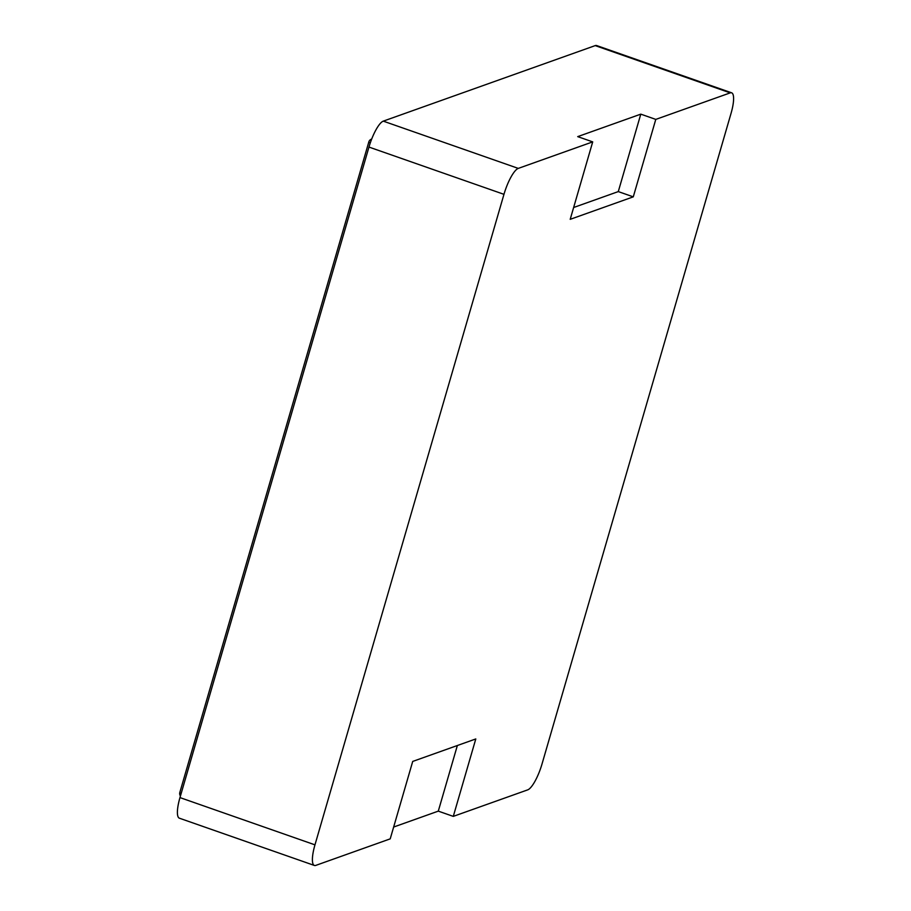 <?xml version="1.0" encoding="UTF-8"?>
<svg xmlns="http://www.w3.org/2000/svg" width="911" height="911" viewBox="0 0 911 911"><rect width="100%" height="100%" fill="white"/><g stroke="black" fill="none" stroke-linecap="round" stroke-linejoin="round"><path stroke-width="1.37" d="M314.375 865.45A24.677 6.388 109.3 0 1 314.967 844.85L179.968 797.592A24.677 6.388 109.3 0 0 179.376 818.192L314.375 865.45A24.677 6.388 109.3 0 0 315.787 865.393L390.215 838.86L412.717 761.425L475.793 738.946L453.291 816.381L438.293 811.132L393.654 827.04M179.968 797.592L368.966 147.07A24.677 6.388 109.3 0 1 383.28 121.14L595.213 45.607A24.677 6.388 -70.7 0 1 596.625 45.55L731.624 92.808A24.677 6.388 -70.7 0 1 731.032 113.408L542.034 763.93A24.677 6.388 -70.7 0 1 527.72 789.86L453.291 816.381M314.967 844.85L503.965 194.328A24.677 6.388 109.3 0 1 518.279 168.398L592.708 141.877L577.711 136.627L640.786 114.148L655.783 119.398L730.212 92.876A24.677 6.388 -70.7 0 1 731.624 92.808M655.783 119.398L633.282 196.844L570.206 219.323L592.708 141.877M457.356 745.517L438.293 811.132M640.786 114.148L618.284 191.595L573.645 207.503M633.282 196.844L618.284 191.595M371.403 139.178A4.111 3.895 70.4 0 1 371.677 139.098L371.403 139.178A4.111 4.111 0 0 0 368.83 141.911A4.111 0.809 -163.8 0 0 370.242 143.004M181.164 793.481A4.111 0.809 -163.8 0 1 179.831 792.433L368.83 141.911M730.212 92.876L595.213 45.607M518.279 168.398L383.28 121.14M503.965 194.328L368.966 147.07M179.831 792.433A4.111 4.111 0 0 0 180.435 795.975"/></g></svg>
